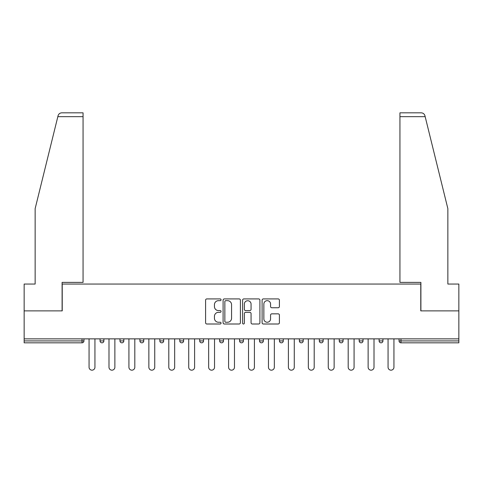 <?xml version="1.0" encoding="UTF-8"?>
<svg xmlns="http://www.w3.org/2000/svg" width="483" height="483" viewBox="0 0 483 483"><rect width="100%" height="100%" fill="white"/><g stroke="black" fill="none" stroke-linecap="round" stroke-linejoin="round"><path stroke-width="0.72" d="M221.057 299.792A0.875 0.875 0 0 0 220.176 298.917L206.851 298.917A1.256 1.256 0 0 0 205.595 300.172L205.595 322.747A1.256 1.256 0 0 0 206.851 324.002L220.176 324.002A0.875 0.875 0 0 0 221.057 323.121A0.875 0.875 0 0 0 220.176 322.246L218.455 322.246A4.015 4.015 0 0 1 214.44 318.231L214.44 316.347A4.015 4.015 0 0 1 218.455 312.338L220.176 312.338A0.875 0.875 0 0 0 221.057 311.457A0.875 0.875 0 0 0 220.176 310.581L218.455 310.581A4.015 4.015 0 0 1 214.44 306.566L214.44 304.688A4.015 4.015 0 0 1 218.455 300.674L220.176 300.674A0.875 0.875 0 0 0 221.057 299.792M278.154 307.756A1.256 1.256 0 0 0 279.409 306.506L279.409 300.172A1.256 1.256 0 0 0 278.154 298.917L263.356 298.917A1.256 1.256 0 0 0 262.1 300.172L262.1 322.747A1.256 1.256 0 0 0 263.356 324.002L278.154 324.002A1.256 1.256 0 0 0 279.409 322.747L279.409 315.097A1.256 1.256 0 0 0 278.154 313.841L271.82 313.841A1.256 1.256 0 0 0 270.565 315.097L270.565 318.889A3.357 3.357 0 0 1 267.214 322.246A3.357 3.357 0 0 1 263.857 318.889L263.857 304.024A3.357 3.357 0 0 1 267.214 300.674A3.357 3.357 0 0 1 270.565 304.024L270.565 306.506A1.256 1.256 0 0 0 271.82 307.756L278.154 307.756M57.833 116.663L58.057 115.745C58.642 113.928 59.88 112.956 61.782 112.829L83.058 112.829L83.058 116.663L57.833 116.663L35.138 208.662L35.138 284.052L24.15 284.052L24.15 310.883L62.229 310.883L62.229 284.052L420.771 284.052L420.771 310.883L458.85 310.883L458.85 338.867L24.15 338.867L24.15 340.913L82.032 340.913L82.032 338.867M83.058 116.663L83.058 282.386L62.102 282.386L62.102 310.883L24.15 310.883L24.15 338.867M240.401 300.172A1.256 1.256 0 0 0 239.145 298.917L224.347 298.917A1.256 1.256 0 0 0 223.092 300.172L223.092 322.747A1.256 1.256 0 0 0 224.347 324.002L239.145 324.002A1.256 1.256 0 0 0 240.401 322.747L240.401 300.172M243.855 298.917L258.653 298.917A1.256 1.256 0 0 1 259.908 300.172L259.908 322.747A1.256 1.256 0 0 1 258.653 324.002L252.319 324.002A1.256 1.256 0 0 1 251.063 322.747L251.063 313.588A1.256 1.256 0 0 0 249.808 312.338L245.606 312.338A1.256 1.256 0 0 0 244.356 313.588L244.356 323.121A0.875 0.875 0 0 1 243.474 324.002A0.875 0.875 0 0 1 242.599 323.121L242.599 300.172A1.256 1.256 0 0 1 243.855 298.917M82.032 342.827A1.914 1.914 0 0 0 83.951 340.913L82.032 340.913L82.032 342.827A1.914 1.914 0 0 0 83.951 340.913L83.951 338.867L83.951 340.913A1.914 1.914 0 0 1 82.032 342.827L24.15 342.827L24.15 340.913M458.85 338.867L458.85 342.827L400.968 342.827A1.914 1.914 0 0 1 399.049 340.913L399.049 338.867M100.047 338.867L100.047 340.913L100.047 338.867M101.967 342.827A1.914 1.914 0 0 1 100.047 340.913A1.914 1.914 0 0 0 101.967 342.827A1.914 1.914 0 0 0 103.881 340.913L103.881 338.867L103.881 340.913A1.914 1.914 0 0 1 101.967 342.827A1.914 1.914 0 0 1 100.047 340.913L103.881 340.913A1.914 1.914 0 0 1 101.967 342.827M119.983 338.867L119.983 340.913L119.983 338.867M123.817 338.867L123.817 340.913L123.817 338.867M139.919 340.913A1.914 1.914 0 0 0 141.833 342.827A1.914 1.914 0 0 0 143.753 340.913A1.914 1.914 0 0 1 141.833 342.827A1.914 1.914 0 0 0 143.753 340.913L143.753 338.867L143.753 340.913L139.919 340.913A1.914 1.914 0 0 0 141.833 342.827A1.914 1.914 0 0 1 139.919 340.913L139.919 338.867M159.849 338.867L159.849 340.913L159.849 338.867M163.683 338.867L163.683 340.913A1.914 1.914 0 0 1 161.769 342.827A1.914 1.914 0 0 1 159.849 340.913A1.914 1.914 0 0 0 161.769 342.827A1.914 1.914 0 0 0 163.683 340.913A1.914 1.914 0 0 1 161.769 342.827A1.914 1.914 0 0 1 159.849 340.913L163.683 340.913M179.785 338.867L179.785 340.913L179.785 338.867M183.618 338.867L183.618 340.913L183.618 338.867M199.714 338.867L199.714 340.913L199.714 338.867M203.548 338.867L203.548 340.913A1.914 1.914 0 0 1 201.634 342.827A1.914 1.914 0 0 1 199.714 340.913L203.548 340.913A1.914 1.914 0 0 1 201.634 342.827M219.65 338.867L219.65 340.913L219.65 338.867M223.484 338.867L223.484 340.913A1.914 1.914 0 0 1 221.564 342.827A1.914 1.914 0 0 1 219.65 340.913L223.484 340.913A1.914 1.914 0 0 1 221.564 342.827M243.414 338.867L243.414 340.913L239.586 340.913A1.914 1.914 0 0 0 241.5 342.827A1.914 1.914 0 0 1 239.586 340.913L239.586 338.867M263.35 338.867L263.35 340.913L259.516 340.913A1.914 1.914 0 0 0 261.436 342.827A1.914 1.914 0 0 1 259.516 340.913L259.516 338.867M279.452 338.867L279.452 340.913L279.452 338.867M283.286 338.867L283.286 340.913L283.286 338.867M299.382 338.867L299.382 340.913L299.382 338.867M303.215 338.867L303.215 340.913L303.215 338.867M319.317 338.867L319.317 340.913L319.317 338.867M323.151 338.867L323.151 340.913L323.151 338.867M339.247 338.867L339.247 340.913L339.247 338.867M343.081 338.867L343.081 340.913L343.081 338.867M363.017 338.867L363.017 340.913A1.914 1.914 0 0 1 361.103 342.827A1.914 1.914 0 0 1 359.183 340.913L359.183 338.867M382.953 338.867L382.953 340.913A1.914 1.914 0 0 1 381.033 342.827A1.914 1.914 0 0 1 379.119 340.913L379.119 338.867M121.897 342.827A1.914 1.914 0 0 1 119.983 340.913A1.914 1.914 0 0 0 121.897 342.827A1.914 1.914 0 0 0 123.817 340.913A1.914 1.914 0 0 1 121.897 342.827A1.914 1.914 0 0 1 119.983 340.913L123.817 340.913A1.914 1.914 0 0 1 121.897 342.827M181.699 342.827A1.914 1.914 0 0 1 179.785 340.913A1.914 1.914 0 0 0 181.699 342.827A1.914 1.914 0 0 0 183.618 340.913A1.914 1.914 0 0 1 181.699 342.827A1.914 1.914 0 0 1 179.785 340.913L183.618 340.913A1.914 1.914 0 0 1 181.699 342.827M241.5 342.827A1.914 1.914 0 0 0 243.414 340.913A1.914 1.914 0 0 1 241.5 342.827A1.914 1.914 0 0 1 239.586 340.913M261.436 342.827A1.914 1.914 0 0 0 263.35 340.913A1.914 1.914 0 0 1 261.436 342.827A1.914 1.914 0 0 1 259.516 340.913M281.366 342.827A1.914 1.914 0 0 1 279.452 340.913A1.914 1.914 0 0 0 281.366 342.827A1.914 1.914 0 0 0 283.286 340.913A1.914 1.914 0 0 1 281.366 342.827A1.914 1.914 0 0 1 279.452 340.913L283.286 340.913A1.914 1.914 0 0 1 281.366 342.827M301.301 342.827A1.914 1.914 0 0 1 299.382 340.913L303.215 340.913A1.914 1.914 0 0 1 301.301 342.827A1.914 1.914 0 0 0 303.215 340.913M321.231 342.827A1.914 1.914 0 0 1 319.317 340.913L323.151 340.913A1.914 1.914 0 0 1 321.231 342.827A1.914 1.914 0 0 0 323.151 340.913A1.914 1.914 0 0 1 321.231 342.827M341.167 342.827A1.914 1.914 0 0 1 339.247 340.913A1.914 1.914 0 0 0 341.167 342.827A1.914 1.914 0 0 0 343.081 340.913A1.914 1.914 0 0 1 341.167 342.827A1.914 1.914 0 0 1 339.247 340.913L343.081 340.913M225.73 300.674A0.875 0.875 0 0 0 224.849 301.549L224.849 321.364A0.875 0.875 0 0 0 225.73 322.246L227.547 322.246A4.015 4.015 0 0 0 231.562 318.231L231.562 304.688A4.015 4.015 0 0 0 227.547 300.674L225.73 300.674M251.063 304.091A3.357 3.357 0 0 0 247.707 300.734A3.357 3.357 0 0 0 244.356 304.091L244.356 309.325A1.256 1.256 0 0 0 245.606 310.581L249.808 310.581A1.256 1.256 0 0 0 251.063 309.325L251.063 304.091M89.059 338.867L89.059 367.231A2.94 2.94 0 0 0 91.999 370.171A2.94 2.94 0 0 0 94.94 367.231L94.94 338.867M108.995 338.867L108.995 367.231A2.94 2.94 0 0 0 111.935 370.171A2.94 2.94 0 0 0 114.869 367.231L114.869 338.867M128.925 338.867L128.925 367.231A2.94 2.94 0 0 0 131.865 370.171A2.94 2.94 0 0 0 134.805 367.231L134.805 338.867M148.861 338.867L148.861 367.231A2.94 2.94 0 0 0 151.801 370.171A2.94 2.94 0 0 0 154.741 367.231L154.741 338.867M168.796 338.867L168.796 367.231A2.94 2.94 0 0 0 171.731 370.171A2.94 2.94 0 0 0 174.671 367.231L174.671 338.867M188.726 338.867L188.726 367.231A2.94 2.94 0 0 0 191.666 370.171A2.94 2.94 0 0 0 194.607 367.231L194.607 338.867M83.058 112.829L67.723 112.829L83.058 112.829M58.057 115.745C58.413 114.713 58.413 114.713 58.057 115.745C58.413 114.713 58.413 114.713 58.057 115.745M425.167 116.663L399.942 116.663L399.942 282.386L420.898 282.386L420.898 310.883L458.85 310.883L458.85 284.052L447.862 284.052L447.862 208.662L424.943 115.745C424.587 114.713 424.587 114.713 424.943 115.745C424.587 114.713 424.587 114.713 424.943 115.745C424.358 113.928 423.12 112.956 421.218 112.829L399.942 112.829L421.218 112.829M399.942 116.663L399.942 112.829M208.662 338.867L208.662 367.231A2.94 2.94 0 0 0 211.602 370.171A2.94 2.94 0 0 0 214.537 367.231L214.537 338.867M228.592 338.867L228.592 367.231A2.94 2.94 0 0 0 231.532 370.171A2.94 2.94 0 0 0 234.472 367.231L234.472 338.867M248.528 338.867L248.528 367.231A2.94 2.94 0 0 0 251.468 370.171A2.94 2.94 0 0 0 254.408 367.231L254.408 338.867M268.463 338.867L268.463 367.231A2.94 2.94 0 0 0 271.398 370.171A2.94 2.94 0 0 0 274.338 367.231L274.338 338.867M288.393 338.867L288.393 367.231A2.94 2.94 0 0 0 291.334 370.171A2.94 2.94 0 0 0 294.274 367.231L294.274 338.867M308.329 338.867L308.329 367.231A2.94 2.94 0 0 0 311.269 370.171A2.94 2.94 0 0 0 314.204 367.231L314.204 338.867M328.259 338.867L328.259 367.231A2.94 2.94 0 0 0 331.199 370.171A2.94 2.94 0 0 0 334.139 367.231L334.139 338.867M348.195 338.867L348.195 367.231A2.94 2.94 0 0 0 351.135 370.171A2.94 2.94 0 0 0 354.075 367.231L354.075 338.867M368.131 338.867L368.131 367.231A2.94 2.94 0 0 0 371.065 370.171A2.94 2.94 0 0 0 374.005 367.231L374.005 338.867M388.06 338.867L388.06 367.231A2.94 2.94 0 0 0 391.001 370.171A2.94 2.94 0 0 0 393.941 367.231L393.941 338.867M400.968 338.867L400.968 340.913L458.85 340.913M399.049 340.913L400.968 340.913L400.968 342.827M361.103 342.827A1.914 1.914 0 0 0 363.017 340.913L359.183 340.913M381.033 342.827A1.914 1.914 0 0 0 382.953 340.913L379.119 340.913"/></g></svg>
